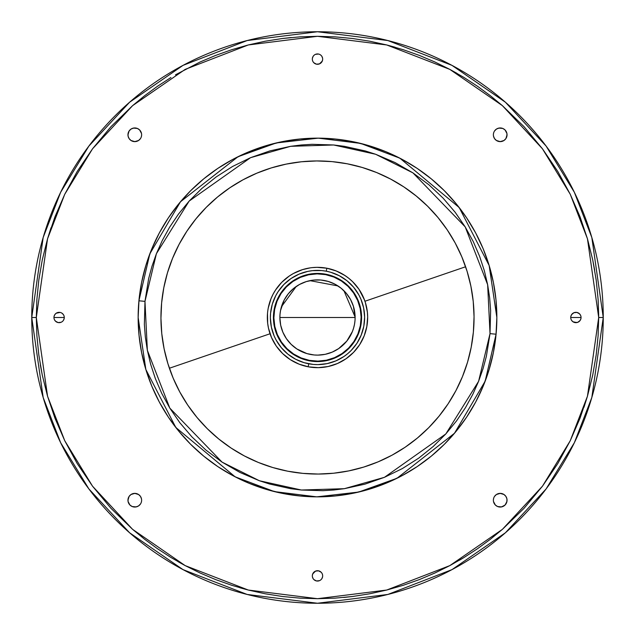 <?xml version="1.0" encoding="UTF-8"?>
<svg xmlns="http://www.w3.org/2000/svg" width="635" height="635" viewBox="0 0 635 635"><rect width="100%" height="100%" fill="white"/><g stroke="black" fill="none" stroke-linecap="round" stroke-linejoin="round"><path stroke-width="0.95" d="M353.6 328.081A37.616 37.616 0 0 0 354.457 324.541L354.973 320.85A37.616 37.616 0 0 0 355.116 317.5L279.884 317.5A37.616 37.616 0 0 0 279.884 317.833L280.67 325.168L282.877 332.208A37.616 37.616 0 0 0 286.393 338.653M354.457 324.509A37.616 37.616 0 0 1 310.491 354.457A37.616 37.616 0 0 1 280.543 310.491L280.027 314.15A37.616 37.616 0 0 0 279.884 317.5L355.116 317.5A37.616 37.616 0 0 0 355.116 317.167L353.401 306.26L350.52 299.474L346.369 293.378L341.106 288.211L334.939 284.162L328.097 281.408L320.85 280.027L313.476 280.099L306.26 281.599L299.474 284.48L293.378 288.631L288.211 293.894L284.162 300.061L280.543 310.491A37.616 37.616 0 0 1 324.509 280.543A37.616 37.616 0 0 1 354.457 324.509L353.592 328.097A37.616 37.616 0 0 1 352.385 331.581L353.592 328.097M279.884 317.841A37.616 37.616 0 0 0 282.861 332.168M282.877 332.208L286.409 338.677A37.616 37.616 0 0 0 291.116 344.313M291.163 344.36A37.616 37.616 0 0 0 306.888 353.592L314.15 354.973A37.616 37.616 0 0 0 317.833 355.116L325.168 354.33L332.208 352.123A37.616 37.616 0 0 0 338.653 348.607M306.919 353.6A37.616 37.616 0 0 0 310.459 354.457M310.523 354.465A37.616 37.616 0 0 0 314.135 354.965M317.841 355.116A37.616 37.616 0 0 0 332.168 352.139M332.208 352.123L338.677 348.591A37.616 37.616 0 0 0 344.313 343.884M344.36 343.837A37.616 37.616 0 0 0 352.377 331.589L346.789 341.106L338.677 348.591M280.535 310.523A37.616 37.616 0 0 0 280.035 314.135M274.193 309.285L274.637 309.372A43.624 43.624 0 0 1 325.628 274.637A43.624 43.624 0 0 1 360.362 325.628L360.807 325.715A44.077 44.077 0 0 0 325.715 274.193A44.077 44.077 0 0 0 274.193 309.285A44.077 44.077 0 0 1 325.715 274.193A44.077 44.077 0 0 1 360.807 325.715L361.577 317.103L360.656 308.515L358.069 300.268L353.933 292.687L348.385 286.052L341.662 280.63L334.002 276.63L325.715 274.193L317.103 273.423L308.515 274.344L300.268 276.931L292.687 281.067L286.052 286.615L280.63 293.338L276.63 300.998L274.193 309.285L273.423 317.897L274.344 326.485L276.931 334.732L281.067 342.313L286.615 348.948L293.338 354.37L300.998 358.37L309.285 360.807L317.897 361.577L326.485 360.656L334.732 358.069L342.313 353.933L348.948 348.385L354.37 341.662L358.37 334.002L360.807 325.715A44.077 44.077 0 0 1 309.285 360.807A44.077 44.077 0 0 1 274.193 309.285A44.077 44.077 0 0 0 309.285 360.807A44.077 44.077 0 0 0 360.807 325.715L360.362 325.628A43.624 43.624 0 0 1 309.372 360.362A43.624 43.624 0 0 1 274.637 309.372L274.193 309.285M310.15 267.883L302.514 269.637L293.457 273.479L289.258 276.042L281.718 282.353L275.55 290.005L273.058 294.251L270.986 298.72L268.216 308.158A50.157 50.157 0 0 1 326.842 268.216A50.157 50.157 0 0 1 366.784 326.842A50.157 50.157 0 0 1 308.158 366.784A50.157 50.157 0 0 1 268.216 308.158A50.157 50.157 0 0 0 308.158 366.784L308.721 363.791A47.117 47.117 0 0 1 271.209 308.721A47.117 47.117 0 0 1 326.279 271.209L326.842 268.216A50.157 50.157 0 0 0 267.454 314.198M167.957 363.839A156.551 156.551 0 0 0 169.394 368.236L270.05 333.756L169.394 368.236A156.551 156.551 0 0 0 187.666 404.979M467.042 271.161A156.551 156.551 0 0 0 465.606 266.763L364.95 301.244L465.606 266.763A156.551 156.551 0 0 0 447.334 230.021M244.507 456.001A156.551 156.551 0 0 0 302.919 473.377A156.551 156.551 0 0 1 161.623 302.919A156.551 156.551 0 0 1 332.081 161.623A156.551 156.551 0 0 0 286.274 164.092M187.849 405.249A156.551 156.551 0 0 0 244.245 455.859M286.139 164.116A156.551 156.551 0 0 0 271.462 167.87M271.177 167.957A156.551 156.551 0 0 0 206.375 207.224M206.145 207.462A156.551 156.551 0 0 0 179.149 244.229M178.991 244.523A156.551 156.551 0 0 0 167.862 363.522M496.856 317.5A179.356 179.356 0 0 1 309.142 496.657A179.356 179.356 0 0 1 138.144 317.5L139.009 335.082L141.589 352.488L145.867 369.562L151.797 386.136L159.321 402.05L168.37 417.147L178.856 431.284L190.675 444.325L203.716 456.144L217.853 466.63L232.95 475.678L248.864 483.203L265.438 489.133L282.512 493.411L299.918 495.991L317.5 496.856L335.082 495.991L352.488 493.411L369.562 489.133L386.136 483.203L402.05 475.678L417.147 466.63L431.284 456.144L444.325 444.325L456.144 431.284L466.63 417.147L475.678 402.05L483.203 386.136L489.133 369.562L493.411 352.488L495.991 335.082L496.856 317.5L495.991 299.918L493.411 282.512L489.133 265.438L483.203 248.864L475.678 232.95L466.63 217.853L456.144 203.716L444.325 190.675L431.284 178.856L417.147 168.37L402.05 159.321L386.136 151.797L369.562 145.867L352.488 141.589L335.082 139.009L317.5 138.144L299.918 139.009L282.512 141.589L265.438 145.867L248.864 151.797L232.95 159.321L217.853 168.37L203.716 178.856L190.675 190.675L178.856 203.716L168.37 217.853L159.321 232.95L151.797 248.864L145.867 265.438L141.589 282.512L139.009 299.918L138.144 317.5A179.356 179.356 0 0 1 325.858 138.343A179.356 179.356 0 0 1 496.856 317.5L489.148 265.493L459.176 207.526L399.844 158.171L360.601 143.399L318.246 138.144L276.288 142.946L238.014 156.718L180.491 201.763L149.828 253.833L138.922 300.792L144.978 301.363L156.4 253.698L189.166 201.073L250.555 157.678L290.679 146.312L333.637 144.978L375.61 154.257L412.925 172.871L465.201 226.901L487.64 284.686L490.022 333.637L496.078 334.208A179.356 179.356 0 0 0 496.856 317.5M598.686 315.381L598.106 299.379L598.694 317.5L603.25 317.5A285.75 285.75 0 0 1 317.5 603.25A285.75 285.75 0 0 1 31.75 317.5L36.306 317.5L47.554 238.768L64.746 194.278L92.551 148.788L132.604 105.648L185.174 69.39L248.285 44.958L317.5 36.306L386.715 44.958L449.826 69.39L502.396 105.648L542.449 148.788L570.254 194.278L587.446 238.768L598.694 317.5L587.446 396.232L570.254 440.722L542.449 486.212L502.396 529.352L449.826 565.61L386.715 590.042L317.5 598.694L248.285 590.042L185.174 565.61L132.604 529.352L92.551 486.212L64.746 440.722L47.554 396.232L36.306 317.5L31.75 317.5L43.18 397.51L60.642 442.714L88.9 488.95L129.611 532.789L183.031 569.635L247.158 594.455L317.5 603.25L387.842 594.455L451.969 569.635L505.389 532.789L546.1 488.95L574.357 442.714L591.82 397.51L603.25 317.5L591.82 237.49L574.357 192.286L546.1 146.05L505.389 102.211L451.969 65.365L387.842 40.545L317.5 31.75L247.158 40.545L183.031 65.365L129.611 102.211L88.9 146.05L60.642 192.286L43.18 237.49L31.75 317.5A285.75 285.75 0 0 1 317.5 31.75A285.75 285.75 0 0 1 603.25 317.5L598.694 317.5L598.106 335.621L596.202 354.83L592.733 375.063L587.446 396.232L580.041 418.195L570.254 440.722L557.808 463.518L542.449 486.212L524.01 508.341L502.396 529.352L490.387 539.258L477.607 548.656L464.074 557.466L449.826 565.61L434.904 573.008L419.362 579.588L403.281 585.287L386.715 590.042L369.76 593.788L352.512 596.503L335.058 598.138L317.5 598.694L299.942 598.138L282.488 596.503L265.24 593.788L248.285 590.042L231.719 585.287L215.638 579.588L200.096 573.008L185.174 565.61L170.926 557.466L157.393 548.656L144.613 539.258L132.604 529.352L110.99 508.341L92.551 486.212L77.192 463.518L64.746 440.722L54.959 418.195L47.554 396.232L42.267 375.063L38.798 354.83L36.893 335.621L36.306 317.5L36.893 335.621M581.057 317.5L570.722 317.5A5.167 5.167 0 0 1 575.889 312.333A5.167 5.167 0 0 1 581.057 317.5A5.167 5.167 0 0 1 575.889 322.667A5.167 5.167 0 0 1 570.722 317.5L570.825 316.492L570.722 317.5L581.057 317.5L580.961 318.508L581.057 317.5M64.278 317.5L53.943 317.5A5.167 5.167 0 0 1 59.111 312.333A5.167 5.167 0 0 1 64.278 317.5A5.167 5.167 0 0 1 59.111 322.667A5.167 5.167 0 0 1 53.943 317.5L54.038 316.492L53.943 317.5L64.278 317.5L64.175 318.508L64.175 316.492L64.278 317.5L59.111 317.5M312.333 59.111A5.167 5.167 0 0 1 317.5 53.943A5.167 5.167 0 0 1 322.667 59.111A5.167 5.167 0 0 1 317.5 64.278A5.167 5.167 0 0 1 312.333 59.111L312.428 58.102L312.333 59.111M312.333 575.889A5.167 5.167 0 0 1 317.5 570.722A5.167 5.167 0 0 1 322.667 575.889A5.167 5.167 0 0 1 317.5 581.057A5.167 5.167 0 0 1 312.333 575.889L312.428 574.881L312.333 575.889M127.952 500.213A6.842 6.842 0 0 1 134.787 493.371A6.842 6.842 0 0 1 141.629 500.213A6.842 6.842 0 0 1 134.787 507.047A6.842 6.842 0 0 1 127.952 500.213L129.103 496.411L128.079 498.872L128.079 501.547L127.952 500.213M127.952 134.787A6.842 6.842 0 0 1 134.787 127.952A6.842 6.842 0 0 1 141.629 134.787A6.842 6.842 0 0 1 134.787 141.629A6.842 6.842 0 0 1 127.952 134.787L129.103 130.993L128.079 133.453L128.079 136.128L127.952 134.787M493.371 134.787A6.842 6.842 0 0 1 500.213 127.952A6.842 6.842 0 0 1 507.047 134.787A6.842 6.842 0 0 1 500.213 141.629A6.842 6.842 0 0 1 493.371 134.787L493.498 136.128L493.371 134.787M493.371 500.213A6.842 6.842 0 0 1 500.213 493.371A6.842 6.842 0 0 1 507.047 500.213A6.842 6.842 0 0 1 500.213 507.047A6.842 6.842 0 0 1 493.371 500.213L493.498 498.872L493.371 500.213M304.467 365.935L305.372 366.173M364.744 300.649L365.435 302.736M366.165 305.34L366.657 307.507M367.601 315.047L367.657 317.294M367.594 319.969L367.435 322.207M367.117 324.874L366.736 327.081M364.792 334.208L363.918 336.502M362.926 338.765L361.831 340.955M360.632 343.106L359.323 345.186M357.91 347.21L356.41 349.155M354.798 351.036L353.116 352.822M351.338 354.528L349.48 356.14M347.551 357.664L345.543 359.085M343.456 360.418L341.328 361.632M339.138 362.752L336.891 363.76M334.597 364.657L332.264 365.435M329.882 366.109L327.493 366.657M325.064 367.086L322.628 367.395M320.159 367.586L317.706 367.657M315.238 367.609L312.793 367.435M310.348 367.149L307.919 366.736M305.165 366.117L303.451 365.649M300.792 364.792L298.498 363.918M296.235 362.926L294.045 361.831M291.894 360.632L289.814 359.323M287.79 357.91L285.845 356.41M283.964 354.798L282.551 353.481M280.281 351.123L278.86 349.48M277.336 347.551L275.915 345.543M274.582 343.456L273.367 341.328M272.248 339.138L271.24 336.891M270.343 334.597L269.565 332.264M268.891 329.882L268.343 327.493M267.914 325.064L267.605 322.628M267.414 320.159L267.343 317.706M267.391 315.238L267.565 312.793M267.851 310.348L268.264 307.919M268.851 305.3L269.438 303.141M270.28 300.593L271.081 298.498M272.161 296.045L273.169 294.045M274.487 291.703L275.677 289.814M277.217 287.607L278.59 285.845M280.345 283.805L281.408 282.67M283.178 280.924L281.884 282.178M283.821 280.329L285.504 278.876M287.631 277.201L289.417 275.939M291.727 274.471L293.592 273.407M296.061 272.153L297.998 271.288M300.617 270.272L302.585 269.613M305.324 268.843L306.769 268.502M315.047 267.398L317.024 267.343M319.969 267.406L321.905 267.533M324.874 267.883L327.081 268.264M329.7 268.851L331.859 269.438M334.407 270.28L336.225 270.97M347.393 277.217L349.155 278.59M357.822 287.671L359.085 289.457M362.863 296.101L363.76 298.109M269.248 303.8L268.137 308.594M267.502 313.476L267.676 323.302L268.486 328.16L271.51 337.518L276.296 346.107L282.67 353.592L290.378 359.696L299.133 364.173L308.594 366.863L318.397 367.649L328.16 366.514L337.518 363.49L346.107 358.704L353.592 352.33L359.696 344.622L364.173 335.867L366.863 326.406M367.213 324.199L367.474 321.778M367.625 319.286L367.657 316.897M367.562 314.373L367.355 312.015M367.014 309.475L366.585 307.197M365.99 304.657L365.355 302.466M364.498 299.974L358.958 289.258L352.647 281.718L348.972 278.447L344.995 275.55L336.28 270.986L326.842 268.216L326.279 271.209L330.772 272.288L339.336 275.749L347.067 280.813L353.655 287.282L358.854 294.918L360.87 299.077L363.633 307.896L364.617 317.079L363.791 326.279L361.188 335.137L356.91 343.329L351.115 350.52L347.718 353.655L344.027 356.441L335.923 360.87L327.104 363.633L317.921 364.617L313.301 364.434L304.228 362.712L295.664 359.251L287.933 354.187L281.345 347.718L276.146 340.082L274.13 335.923L271.367 327.104L270.383 317.921L270.566 313.301L272.288 304.228L275.749 295.664L278.09 291.671L283.885 284.48L290.973 278.559L299.077 274.13L307.896 271.367L312.46 270.653L321.699 270.566L326.279 271.209A47.117 47.117 0 0 1 363.791 326.279A47.117 47.117 0 0 1 308.721 363.791L308.158 366.784A50.157 50.157 0 0 0 366.784 326.842A50.157 50.157 0 0 0 326.842 268.216L317.048 267.343L312.134 267.629M362.553 295.45L361.529 293.481M360.172 291.14L358.989 289.306M357.386 287.084L356.044 285.409M354.211 283.321L352.742 281.805M342.709 274.137L341.305 273.352M333.764 270.05L331.922 269.462M329.033 268.684L326.62 268.176M324.199 267.787L323.517 267.7M319.286 267.375L318.635 267.351M314.373 267.438L313.722 267.486M309.483 267.986L308.84 268.097M304.665 269.01L304.046 269.176M299.966 270.502L299.371 270.732M295.45 272.447L293.267 273.582M291.14 274.828L289.076 276.169M283.321 280.789L281.559 282.512M279.892 284.313L278.305 286.202M276.812 288.163L275.423 290.195M273.661 293.124L272.955 294.449M271.875 296.664L270.907 298.926M270.05 301.236L269.311 303.578M594.654 270.034L592.733 259.937L596.202 280.17L598.106 299.379M524.034 126.675L542.449 148.788L557.808 171.482L570.254 194.278L580.041 216.805L587.446 238.768L592.733 259.937M456.994 73.35L449.826 69.39L464.074 77.534L477.607 86.344L490.387 95.742L502.396 105.648L524.01 126.659M395.097 47.228L386.715 44.958L403.281 49.713L419.362 55.412L434.904 61.992L449.826 69.39M335.074 36.862L352.512 38.497L369.76 41.212L386.715 44.958M317.579 36.306L335.058 36.862M291.187 37.544L282.488 38.497L299.942 36.862L317.5 36.306M175.474 74.819L200.096 61.992L215.638 55.412L231.719 49.713L248.285 44.958L265.24 41.212L282.488 38.497M92.567 148.765L110.99 126.659L132.604 105.648L144.613 95.742L157.393 86.344L170.926 77.534M77.248 171.402L92.551 148.788M51.03 227.727L47.554 238.768L54.959 216.805L64.746 194.278L77.192 171.482M36.306 317.5L36.893 299.379L38.798 280.17L42.267 259.937L47.554 238.768M40.346 364.966L42.267 375.063M178.006 561.65L185.174 565.61M239.903 587.772L248.285 590.042M343.813 597.456L352.512 596.503M459.526 560.181L464.074 557.466M583.97 407.273L587.446 396.232M63.405 320.373L64.175 318.508M61.984 321.794L62.762 321.151M60.119 322.572L58.102 322.572L61.087 322.278M54.808 320.373L54.332 319.476L55.451 321.151L58.102 322.572M54.038 318.508L54.332 319.476M56.237 313.206L60.119 312.428L56.237 313.206L54.808 314.627L54.038 316.492M61.087 312.722L60.119 312.428M63.405 314.627L61.984 313.206M322.667 59.111L322.572 60.119L322.667 59.111M322.278 61.087L319.476 63.881L321.794 61.984L322.572 60.119M318.508 64.175L316.492 64.175L319.476 63.881M315.524 63.881L313.849 62.762L316.492 64.175M313.206 61.984L313.849 62.762M313.206 56.237L312.428 58.102M314.627 54.808L313.849 55.451M316.492 54.038L318.508 54.038L315.524 54.332M319.476 54.332L318.508 54.038M321.151 55.451L320.373 54.808M578.763 321.794L577.866 322.278L580.192 320.373L580.961 318.508M576.897 322.572L573.016 321.794L574.881 322.572L577.866 322.278M571.595 320.373L573.016 321.794M570.825 318.508L571.119 319.476M573.016 313.206L573.913 312.722L571.595 314.627L570.825 316.492M574.881 312.428L576.897 312.428L573.913 312.722M580.192 314.627L580.668 315.524L579.549 313.849L576.897 312.428M322.667 575.889L322.572 576.897L322.667 575.889M321.794 578.763L322.572 576.897M320.373 580.192L321.151 579.549M318.508 580.961L316.492 580.961L319.476 580.668M313.849 579.549L316.492 580.961M312.722 573.913L315.524 571.119L313.206 573.016L312.428 574.881M316.492 570.825L318.508 570.825L315.524 571.119M319.476 571.119L321.151 572.238L318.508 570.825M321.794 573.016L321.151 572.238M141.629 500.213L141.502 498.872L141.629 500.213M141.113 502.825L141.502 501.547M137.406 506.532L134.787 507.047L132.175 506.532L136.128 506.92L138.589 505.897L140.478 504.007M129.103 504.007L128.079 501.547L129.953 505.047L132.175 506.532M130.993 494.522L134.787 493.371L138.589 494.522L136.128 493.498L133.453 493.498L130.993 494.522L129.103 496.411M141.629 134.787L141.502 136.128L141.629 134.787M141.113 137.406L141.502 136.128M138.589 140.478L134.787 141.629L130.993 140.478L133.453 141.502L136.128 141.502L138.589 140.478L140.478 138.589M129.103 138.589L128.079 136.128L129.103 138.589L130.993 140.478M132.175 128.468L134.787 127.952L137.406 128.468L133.453 128.079L130.993 129.103L129.103 130.993M507.047 134.787L505.897 138.589L506.92 136.128L506.92 133.453L507.047 134.787M504.007 140.478L500.213 141.629L496.411 140.478L498.872 141.502L501.547 141.502L504.007 140.478L505.897 138.589M493.887 132.175L493.498 133.453M497.594 128.468L500.213 127.952L502.825 128.468L498.872 128.079L496.411 129.103L494.522 130.993M505.897 130.993L506.92 133.453L505.047 129.953L502.825 128.468M507.047 500.213L506.532 502.825L505.047 505.047L506.92 501.547L506.92 498.872L507.047 500.213M502.825 506.532L500.213 507.047L497.594 506.532L501.547 506.92L505.047 505.047M493.887 497.594L493.498 498.872M496.411 494.522L500.213 493.371L504.007 494.522L501.547 493.498L498.872 493.498L496.411 494.522L494.522 496.411M505.897 496.411L506.92 498.872L505.897 496.411L504.007 494.522M64.175 316.492L63.881 315.524M322.572 58.102L321.794 56.237M312.428 60.119L312.722 61.087M580.961 316.492L580.668 315.524M322.572 574.881L322.278 573.913M312.428 576.897L313.206 578.763M141.502 498.872L140.478 496.411L138.589 494.522M141.502 133.453L139.629 129.953L137.406 128.468M493.498 136.128L494.522 138.589L496.411 140.478M493.498 501.547L495.371 505.047L497.594 506.532M138.922 300.792A179.356 179.356 0 0 0 138.144 317.5L145.852 369.506L175.824 427.474L235.156 476.829L274.399 491.601L316.754 496.856L358.712 492.054L396.986 478.282L454.509 433.237L485.172 381.167L496.078 334.208L490.022 333.637L478.599 381.302L445.833 433.927L384.445 477.322L344.321 488.688L301.363 490.022L259.39 480.743L222.075 462.129L169.799 408.099L147.36 350.314L144.978 301.363L138.922 300.792M144.978 301.363L148.646 278.606L151.94 266.39L156.4 253.698L162.203 240.657L169.497 227.393L178.443 214.122L189.166 201.073L201.747 188.555L216.217 176.903L232.537 166.489L250.555 157.678L270.042 150.852L290.679 146.312L301.292 144.986L312.031 144.312L333.637 144.978L344.376 146.32L365.427 150.987L375.61 154.257L395.041 162.544L412.925 172.871L428.998 184.864L443.095 198.128L455.16 212.265L465.201 226.901L473.313 241.705L479.647 256.405L484.362 270.788L487.64 284.686L489.672 297.982L490.633 310.594L490.022 333.637L486.354 356.394L483.06 368.61L478.599 381.302L472.797 394.343L465.503 407.606L456.557 420.878L445.833 433.927L433.253 446.445L418.782 458.097L402.463 468.511L384.445 477.322L364.958 484.148L344.321 488.688L333.708 490.014L322.969 490.688L301.363 490.022L290.624 488.68L269.573 484.013L259.39 480.743L239.959 472.456L222.075 462.129L206.002 450.136L191.905 436.872L179.84 422.735L169.799 408.099L161.687 393.295L155.353 378.595L150.638 364.212L147.36 350.314L145.328 337.018L144.367 324.406L144.978 301.363M390.493 178.999A156.551 156.551 0 0 0 332.081 161.623A156.551 156.551 0 0 1 473.377 332.081A156.551 156.551 0 0 1 302.919 473.377L318.27 474.051L333.605 473.226L348.798 470.892L363.68 467.09L378.119 461.843L391.978 455.208L405.114 447.246L417.409 438.031L428.744 427.657L438.999 416.227L448.096 403.836L455.93 390.62L462.431 376.698L467.535 362.212L471.194 347.289L473.377 332.081L474.051 316.73L473.226 301.395L470.892 286.202L467.09 271.32L461.843 256.881L455.208 243.022L447.246 229.886L438.031 217.591L427.657 206.256L416.227 196.001L403.836 186.904L390.62 179.07L376.698 172.569L362.212 167.465L347.289 163.806L332.081 161.623L316.73 160.949L301.395 161.774L286.202 164.108L271.32 167.91L256.881 173.157L243.022 179.792L229.886 187.754L217.591 196.969L206.256 207.343L196.001 218.773L186.904 231.164L179.07 244.38L172.569 258.302L167.465 272.788L163.806 287.711L161.623 302.919L160.949 318.27L161.774 333.605L164.108 348.798L167.91 363.68L173.157 378.119L179.792 391.978L187.754 405.114L196.969 417.409L207.343 428.744L218.773 438.999L231.164 448.096L244.38 455.93L258.302 462.431L272.788 467.535L287.711 471.194L302.919 473.377A156.551 156.551 0 0 0 348.726 470.908M447.151 229.751A156.551 156.551 0 0 0 390.755 179.141M348.861 470.884A156.551 156.551 0 0 0 363.537 467.13M363.823 467.042A156.551 156.551 0 0 0 428.625 427.776M428.855 427.538A156.551 156.551 0 0 0 455.851 390.771M456.009 390.477A156.551 156.551 0 0 0 467.138 271.478M366.784 326.842L367.657 317.048L367.371 312.134L365.363 302.514L363.664 297.894M270.939 298.855L271.153 298.323M273.01 294.338L274.002 292.529M275.471 290.124L276.693 288.338M278.336 286.163L279.757 284.464M289.028 276.209L290.949 274.947M293.18 273.629L295.227 272.558M297.569 271.47L299.72 270.597M302.141 269.748L304.371 269.089M306.856 268.486L309.15 268.041M311.682 267.684L314.007 267.462M316.555 267.351L318.913 267.359M321.445 267.494L323.786 267.74M346.845 276.82L342.781 274.177L346.845 276.82M335.645 270.74L341.892 273.669M329.867 268.891L332.137 269.526M334.542 270.327L336.733 271.177M339.066 272.217L341.154 273.272M343.376 274.526L345.345 275.78M347.448 277.265L349.274 278.694M351.226 280.376L352.901 281.964M357.783 287.623L359.108 289.497M362.839 296.053L363.752 298.085M364.712 300.569L365.419 302.681M366.149 305.3L366.633 307.411M367.617 315.555L367.657 317.19M360.362 325.628L357.949 333.835L353.989 341.408L348.623 348.067L342.059 353.552L334.55 357.648L326.39 360.204L317.889 361.124L309.372 360.362L301.165 357.949L293.592 353.989L286.933 348.623L281.448 342.059L277.352 334.55L274.796 326.39L273.875 317.889L274.637 309.372L277.05 301.165L281.011 293.592L286.377 286.933L292.941 281.448L300.45 277.352L308.61 274.796L317.111 273.875L325.628 274.637L333.835 277.05L341.408 281.011L348.067 286.377L353.552 292.941L357.648 300.45L360.204 308.61L361.124 317.111L360.362 325.628M354.973 320.85L355.116 317.5M280.027 314.15L279.884 317.833M286.409 338.677L291.14 344.337L296.878 348.964L306.903 353.592M314.15 354.973L317.833 355.116M355.116 317.159A37.616 37.616 0 0 0 352.139 302.831M352.108 302.76A37.616 37.616 0 0 0 348.607 296.347M348.575 296.299A37.616 37.616 0 0 0 343.884 290.687M343.837 290.639A37.616 37.616 0 0 0 328.112 281.408M328.081 281.4A37.616 37.616 0 0 0 324.541 280.543M324.477 280.535A37.616 37.616 0 0 0 320.865 280.035M320.834 280.027A37.616 37.616 0 0 0 317.167 279.884M317.159 279.884A37.616 37.616 0 0 0 302.831 282.861M302.76 282.892A37.616 37.616 0 0 0 296.347 286.393M296.299 286.425A37.616 37.616 0 0 0 290.687 291.116M290.639 291.163A37.616 37.616 0 0 0 281.408 306.888M281.4 306.919A37.616 37.616 0 0 0 280.543 310.459M354.465 324.477A37.616 37.616 0 0 0 354.965 320.865M355.116 317.055L343.948 290.751M337.931 285.917L309.959 280.646M309.658 280.71L306.483 281.535M299.291 284.583L296.426 286.337M296.227 286.472L281.448 306.745M281.376 307.015L280.559 310.38M264.652 170.132L265.271 169.91L264.652 170.132M266.763 169.394L268.256 168.894M269.383 168.521L268.883 168.688L269.383 168.521M168.894 366.744L168.688 366.117M170.14 370.356L169.394 368.236M466.312 268.883L466.106 268.256L466.312 268.883M465.082 265.271L466.106 268.256M366.117 466.312L366.744 466.106L366.117 466.312M368.236 465.606L366.744 466.106"/></g></svg>
